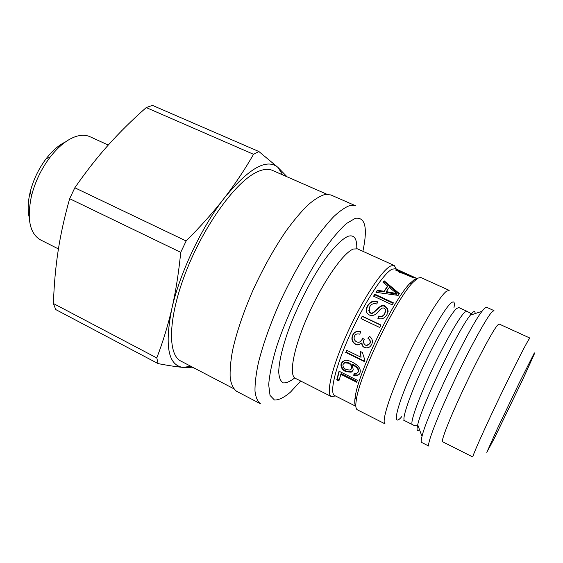 <?xml version="1.0" encoding="UTF-8"?>
<svg xmlns="http://www.w3.org/2000/svg" width="563" height="563" viewBox="0 0 563 563"><rect width="100%" height="100%" fill="white"/><g stroke="black" fill="none" stroke-linecap="round" stroke-linejoin="round"><path stroke-width="0.84" d="M65.407 141.975C58.791 145.127 52.387 150.687 46.201 158.653C38.636 168.703 33.301 179.815 30.198 192.004C27.861 201.814 27.531 210.288 29.206 217.424M58.432 248.93L40.459 239.866C29.684 233.476 26.7 218.824 31.5 195.903C35.11 181.779 41.296 168.886 50.058 157.232C58.228 146.753 66.54 139.948 75.006 136.802C80.699 134.803 85.682 134.775 89.953 136.703L108.279 145.057M74.823 187.782C85.991 171.701 97.167 157.436 108.349 144.972C119.546 132.446 132.171 119.982 146.225 107.575L253.547 154.297C244.694 169.723 234.996 184.249 224.454 197.873C213.989 211.456 201.216 225.819 186.142 240.971L74.823 187.782L69.657 198.697L180.737 252.337C178.626 273.393 175.663 292.155 171.849 308.623C164.495 345.759 168.182 365.352 182.919 367.386L193.897 367.885M287.109 176.824L277.988 167.443L258.896 151.531L152.432 105.372L146.225 107.575M282.732 174.903L277.988 167.443C266.735 157.999 248.888 168.14 224.454 197.873C201.681 226.903 179.738 273.132 171.849 308.623C168.048 325.175 163.031 341.607 156.796 357.934L53.422 303.534L55.716 309.551L158.119 363.621C168.393 365.57 176.662 366.823 182.919 367.386L190.899 366.316M156.796 357.934L158.119 363.621M186.142 240.971L180.737 252.337M258.896 151.531L253.547 154.297M53.422 303.534C54.027 285.026 55.582 267.566 58.088 251.154C60.551 234.799 64.407 217.311 69.657 198.697M326.857 194.242L272.379 170.371C267.798 168.344 261.957 169.259 254.856 173.101C233.694 184.39 202.933 227.593 185.53 272.886C168.006 318.208 167.478 354.697 180.892 361.087L233.603 388.639M325.097 194.439L330.84 194.939L355.45 205.706L350.158 205.425C345.513 207.036 340.038 210.759 333.732 216.614C327.033 223.673 319.904 232.603 312.338 243.406C300.614 261.176 289.635 281.162 279.396 303.366C269.677 325.555 262.618 345.633 258.22 363.585C255.947 374.557 254.87 383.734 254.99 391.13C255.771 397.365 257.587 401.581 260.437 403.762L236.636 391.306C233.462 388.97 231.323 384.613 230.218 378.259C229.781 370.764 230.556 361.516 232.547 350.51C236.53 332.536 243.293 312.535 252.843 290.508C262.942 268.495 273.949 248.755 285.849 231.287C293.562 220.682 300.881 211.948 307.82 205.087C314.379 199.429 320.143 195.875 325.097 194.439M339.074 380.102L337.202 379.166L339.292 371.32M356.921 381.545L341.079 373.649L338.884 380.905L336.744 379.835L339.06 371.207L357.322 380.292L356.71 382.235L340.643 374.226M337.202 379.166L336.744 379.835M396.838 293.576L396.648 294.273L386.162 292.296L386.324 291.627L396.838 293.576L389.244 287.404L386.324 291.627M396.648 294.273L396.866 293.527M383.178 282.436L383.875 281.528L398.991 294.146M376.253 292.366L377.217 290.888L383.875 291.923L387.421 286.806L387.618 286.081L382.953 282.26L384.1 280.761L399.371 293.597L398.154 295.385L375.993 292.338L377.351 290.255L384.022 291.261L387.618 286.081M383.875 281.528L384.1 280.761M383.875 291.923L384.022 291.261M377.217 290.888L377.351 290.255M414.586 279.318L415.74 279.614M416.043 279.354L415.367 278.917M415.944 278.706L416.367 278.762M417.12 278.537L395.465 268.727L392.073 269.184C383.621 273.182 364.648 302.148 350.087 334.373C335.457 366.612 329.151 393.255 334.633 395.536L355.837 406.282M411.518 283.97L410.005 283.28M402.123 273.013L402.285 272.647L410.364 276.306L403.509 272.506L402.285 272.647M410.195 276.672L410.357 276.306L410.202 276.672M399.955 272.605L402.186 272.872M401.109 273.132L399.076 272.211L399.716 271.915L395.465 269.987L396.021 269.811L400.265 271.732L401.912 271.676L413.791 277.939L401.743 272.837L401.109 273.132M401.503 272.562L401.912 271.676M399.899 272.583L400.265 271.732M395.866 270.17L396.021 269.811M399.512 272.401L399.716 271.915M373.783 296.265L374.726 294.759L393.108 303.316M392.186 304.843L373.572 296.173L374.817 294.175L393.41 302.824L392.186 304.843M374.726 294.759L374.817 294.175M378.019 318.391L378.899 316.329C381.383 317.258 383.34 316.448 384.768 313.887L385.627 311.1M368.807 310.431L369.307 312.064L370.503 313.035C373.579 316.096 380.138 302.613 385.134 306.673L387.738 309.242L388.132 311.409M366.323 310.832L367.414 306.356C370.222 301.965 373.6 300.628 377.548 302.345M378.899 316.329L378.871 315.977C381.362 316.906 383.333 316.075 384.775 313.471L385.437 309.481L384.177 308.292C382.889 307.391 381.13 308.257 378.913 310.896C376.175 314.837 373.016 316.223 369.427 315.048L367.393 313.443C365.887 311.325 365.887 308.827 367.4 305.948C370.292 301.437 373.748 300.086 377.752 301.902L376.774 304.006C373.614 303.035 371.249 303.999 369.68 306.905L369.279 311.726L370.461 312.69C373.529 315.773 380.201 302.092 385.191 306.181L387.773 308.735L387.062 314.428C384.768 318.398 381.7 319.7 377.864 318.327L378.871 315.977M361.193 318.679L362.361 316.42L380.87 325.21M379.701 327.49L361.01 318.595L362.269 316.16L380.961 325.034L379.701 327.49M368.476 347.582L366.513 347.864L364.613 347.343C362.875 346.498 362.002 345.042 361.988 342.98L357.765 344.915L355.57 344.345C352.1 342.205 351.108 339.158 352.586 335.203C354.359 331.804 357.033 330.636 360.616 331.698L359.841 334.19C357.167 333.472 355.373 334.112 354.465 336.111C353.606 338.574 354.317 340.495 356.597 341.854L357.998 342.276C359.715 342.41 361.01 341.614 361.868 339.897L362.382 338.138L364.268 339.383C362.931 341.495 363.325 343.402 365.457 345.119L366.569 345.471L369.778 343.444C370.616 341.488 370.011 339.806 367.963 338.398L369.476 336.259C372.354 338.602 373.093 341.291 371.707 344.31C370.454 346.787 368.638 348.011 366.246 347.969L364.36 347.448C362.621 346.604 361.749 345.14 361.749 343.057L361.699 343.029M367.759 345.351L369.99 343.409C370.813 341.481 370.208 339.82 368.16 338.412L369.617 336.364M359.574 342.1L362.086 339.862L362.565 338.264M359.848 334.162L358.708 333.95M359.919 344.57L358.054 344.802L355.83 344.225C352.368 342.093 351.361 339.081 352.818 335.182C354.528 331.896 357.125 330.741 360.616 331.706M364.444 361.143L346.013 352.114L346.738 350.277M346.013 352.114L346.555 350.186L361.038 357.266L360.447 351.53M361.038 357.266L360.165 351.396L362.375 352.473L364.873 360.081L364.296 361.509L345.675 352.389M351.115 369.187L351.826 368.075C352.382 366.041 351.439 364.296 349.018 362.846L345.035 362.403L343.775 363.311M348.638 363.241L344.676 362.804L343.036 364.437C342.621 366.506 343.69 368.23 346.259 369.617L350.045 370.074L351.439 368.519C352.002 366.457 351.066 364.697 348.638 363.241L349.018 362.846M357.801 372.565L358.448 371.559C359.349 369.328 357.414 366.886 352.649 364.24L352.262 364.683L353.261 369.912L351.157 372.199L345.759 371.664C341.973 369.652 340.446 366.956 341.171 363.564L344.422 360.475C346.154 359.884 348.736 360.433 352.185 362.115C358.722 365.471 361.298 369.11 359.898 373.037L357.716 375.514L353.733 375.31L354.176 373.283L356.851 373.382L358.061 372.009C358.976 369.743 357.048 367.287 352.283 364.634M359.314 374.205L358.145 375.007L354.141 374.796L354.451 373.36M352.748 370.926L351.586 371.693L346.175 371.151C342.388 369.145 340.854 366.471 341.565 363.121L342.381 361.636M354.141 374.796L353.733 375.31M355.83 406.183C354.648 405.015 354.43 401.982 355.19 397.07C357.913 373.543 392.883 300.649 409.526 283.801L414.502 279.368M335.471 395.958L331.375 396.612C325.632 394.227 332.079 366.626 347.223 333.233C362.305 299.847 381.988 269.951 390.771 265.947L394.269 265.504L396.324 269.114M446.55 291.212L449.197 290.353L420.807 277.51L417.718 278.15L412.609 282.725C395.515 300.121 359.145 375.922 356.28 400.145C355.401 405.768 355.76 408.984 357.343 409.801L385.12 423.904C381.158 422.44 389.582 395.226 405.276 361.277C420.92 327.335 439.52 296.152 446.55 291.212M484.447 308.383L486.495 307.222L493.976 310.607L492.048 311.825C486.502 317.553 468.838 349.813 452.729 384.198C436.578 418.605 426.472 445.467 428.95 446.156L421.631 442.441C420.941 442.089 421.061 440.076 422.011 436.402C426.423 415.98 468.859 327.525 482.019 311.297L484.447 308.383M497.453 325.245L499.092 324.006L529.959 338.082L528.791 339.552C525.019 345.471 510.472 374.304 496.27 404.185C482.048 434.087 471.97 457.015 472.892 457.029L442.602 441.758C440.745 441.272 449.795 418.126 463.743 388.477C477.663 358.863 492.773 330.678 497.453 325.245M385.134 306.673L385.191 306.181M367.414 306.356L367.4 305.948M384.768 313.887L384.775 313.471M351.826 368.075L351.439 368.519M358.448 371.559L358.061 372.009M341.565 363.121L341.171 363.564M346.175 371.151L345.759 371.664M331.375 396.612L295.364 378.329C288.474 375.352 293.633 347.505 308.425 314.485C323.134 281.472 343.514 252.428 353.423 249.022L357.477 248.867L394.269 265.504M356.766 248.628C357.076 238.712 354.247 234.581 348.272 236.221C342.198 238.733 333.803 247.037 324.225 260.317C311.276 279.072 297.728 305.406 288.692 329.517C282.38 347.23 278.938 362.122 278.713 372.08C279.121 377.766 280.613 381.362 283.189 382.868C286.3 383.164 290.149 381.517 294.738 377.928M300.663 381.017L290.381 392.207C284.048 397.591 278.741 400.187 274.448 400.011L270.036 395.416L268.699 384.846C269.424 374.937 271.95 362.586 276.271 347.786C286.314 316.673 304.428 279.086 322.374 252.09C331.178 239.62 339.186 230.112 346.386 223.553L355.337 218.303C365.324 216.875 367.843 227.874 362.882 251.309M458.817 307.56L466.818 311.212L464.756 312.205C459.288 317.068 444.038 343.866 430.801 372.389C417.521 400.926 409.716 423.65 412.426 424.593L404.565 420.638C401.63 419.576 409.188 396.809 422.398 368.336C435.565 339.876 450.956 313.239 456.642 308.496L458.817 307.56L457.902 307.138M453.954 307.813C454.974 302.324 454.067 300.677 451.237 302.873C444.298 308.13 423.77 344.626 409.561 377.674C395.247 410.8 392.481 427.753 401.722 416.69M419.449 429.513C417.035 431.751 416.458 430.188 417.711 424.826C421.405 406.282 458.155 329.679 470.302 315.189L472.547 312.592C474.398 310.839 475.235 311.184 475.052 313.612M534.252 353.114L534.85 352.811L523.259 378.42L494.539 437.923L486.805 452.335L497.537 428.344L519.494 382.411L534.252 353.114M30.198 192.004L31.5 195.903M46.201 158.653L50.058 157.232M387.738 309.242L387.773 308.735M345.035 362.403L344.676 362.804M358.145 375.007L357.716 375.514M351.586 371.693L351.157 372.199M404.565 420.638L403.671 420.195M422.011 436.402L417.711 424.826C417.76 425.931 416.486 426.107 413.889 425.346L412.426 424.593M482.019 311.297L470.302 315.189L470.211 313.119L466.818 311.212M355.19 397.07L356.28 400.145M409.526 283.801L412.609 282.725"/></g></svg>

